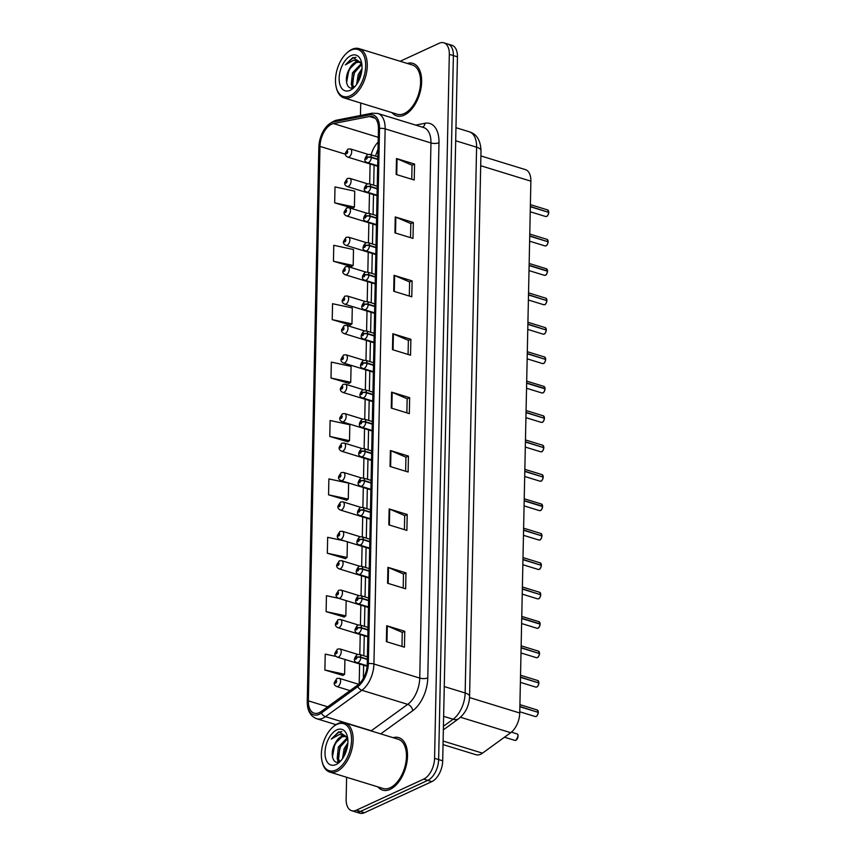 <?xml version="1.0" encoding="UTF-8"?>
<svg xmlns="http://www.w3.org/2000/svg" width="856" height="856" viewBox="0 0 856 856"><rect width="100%" height="100%" fill="white"/><g stroke="black" fill="none" stroke-linecap="round" stroke-linejoin="round"><path stroke-width="1.28" d="M480.901 155.931L525.391 169.616A17.163 9.673 107.1 0 1 530.88 181.162L519.742 712.995A17.163 9.673 107.1 0 1 510.711 732.693L482.484 753.152A17.163 9.673 107.1 0 1 480.644 754.232A17.163 9.673 107.1 0 1 475.936 754.714L443.044 744.602M390.133 789.36A27.467 15.472 -72.9 0 0 406.932 762.215A27.467 15.472 -72.9 0 0 398.736 737.615A27.467 15.472 -72.9 0 0 393.086 737.679A27.467 15.472 -72.9 0 1 398.736 737.615A27.467 15.472 -72.9 0 1 406.932 762.215A27.467 15.472 -72.9 0 1 390.133 789.36A27.467 15.472 -72.9 0 1 382.6 790.12A27.467 15.472 -72.9 0 0 390.133 789.36M404.257 115.111A27.467 15.472 -72.9 0 0 421.056 87.965A27.467 15.472 -72.9 0 0 412.86 63.376A27.467 15.472 -72.9 0 0 407.21 63.43A27.467 15.472 -72.9 0 1 412.86 63.376A27.467 15.472 -72.9 0 1 421.056 87.965A27.467 15.472 -72.9 0 1 404.257 115.111A27.467 15.472 -72.9 0 1 396.724 115.881A27.467 15.472 -72.9 0 0 404.257 115.111M319.245 712.663A18.308 10.315 107.1 0 1 314.216 713.176A18.308 10.315 107.1 0 1 308.363 700.861L319.984 146.387A18.308 10.315 107.1 0 1 333.508 123.574L369.525 116.512A18.308 10.315 107.1 0 1 372.606 116.641A18.308 10.315 107.1 0 1 378.448 128.956L367.245 664.117A18.308 10.315 107.1 0 1 357.615 685.132L321.193 711.507A18.308 10.315 107.1 0 1 319.245 712.663M319.202 714.311A20.084 11.321 -72.9 0 0 321.353 713.048L357.765 686.662A20.084 11.321 -72.9 0 0 368.337 663.614L379.54 128.453A20.084 11.321 -72.9 0 0 369.749 114.8L333.733 121.862A20.084 11.321 -72.9 0 0 318.892 146.89L307.283 701.364A20.084 11.321 -72.9 0 0 319.202 714.311M346.605 777.259L346.145 799.151A17.163 9.673 -72.9 0 0 351.623 810.696L359.755 813.2A17.163 9.673 -72.9 0 0 364.463 812.718L431.841 781.614A17.163 9.673 -72.9 0 0 442.702 760.823L457.446 56.849L453.38 55.597A17.163 9.673 -72.9 0 0 447.902 44.052A17.163 9.673 -72.9 0 1 453.38 55.597L438.636 759.572L453.38 55.597L449.314 54.345A17.163 9.673 -72.9 0 0 443.836 42.8A17.163 9.673 -72.9 0 0 439.128 43.282L400.169 61.268M431.841 781.614L427.775 780.362A17.163 9.673 -72.9 0 0 438.636 759.572A17.163 9.673 -72.9 0 1 427.775 780.362L360.397 811.467L427.775 780.362L423.709 779.11A17.163 9.673 -72.9 0 0 434.57 758.32L449.314 54.345M355.689 811.948A17.163 9.673 -72.9 0 0 360.397 811.467A17.163 9.673 -72.9 0 1 355.689 811.948M334.675 202.84L354.405 207.077L354.737 191.156L335.006 186.918L334.675 202.84L352.747 208.211M333.444 261.24L353.175 265.478L353.507 249.545L333.776 245.308L333.444 261.24L351.527 266.612M332.224 319.641L351.955 323.878L352.287 307.946L332.556 303.709L332.224 319.641L350.297 325.013M331.005 378.042L350.735 382.279L351.067 366.347L331.336 362.109L331.005 378.042L349.077 383.413M336.13 656.445L325.216 654.112L324.884 670.034L342.956 675.405M338.73 598.344L326.446 595.712L326.104 611.633L344.187 617.005M344.572 540.939L327.666 537.311L327.334 553.233L345.407 558.615M328.554 494.832L348.285 499.069L348.617 483.148L328.886 478.911L328.554 494.832L346.627 500.214M329.774 436.442L349.505 440.68L349.837 424.747L330.106 420.51L329.774 436.442L347.857 441.814M377.956 786.899A27.467 15.472 -72.9 0 0 382.6 790.12A27.467 15.472 -72.9 0 1 377.956 786.899M392.08 112.66A27.467 15.472 -72.9 0 0 396.724 115.881A27.467 15.472 -72.9 0 1 392.08 112.66M360.718 103.02L360.462 115.485M351.623 810.696A17.163 9.673 -72.9 0 0 356.331 810.215L423.709 779.11M394.038 275.322L412.111 280.886L411.779 296.807L393.707 291.254L394.038 275.322A4.58 1.701 -178.8 0 1 394.627 275.536L394.295 291.436M395.258 216.932L413.33 222.485L412.999 238.407L394.926 232.853L395.258 216.932A4.58 1.701 -178.8 0 1 395.846 217.135L395.515 233.035M396.489 158.531L414.561 164.084L414.218 180.006L396.146 174.453L396.489 158.531A4.58 1.701 -178.8 0 1 397.066 158.745L396.735 174.635M390.368 450.524L408.44 456.077L408.109 472.009L390.036 466.456L390.368 450.524A4.58 1.701 -178.8 0 1 390.957 450.738L390.625 466.627M389.148 508.924L407.221 514.477L406.889 530.41L388.806 524.846L389.148 508.924A4.58 1.701 -178.8 0 1 389.726 509.138L389.394 525.028M387.918 567.325L405.99 572.878L405.658 588.81L387.586 583.246L387.918 567.325A4.58 1.701 -178.8 0 1 388.506 567.539L388.175 583.428M386.698 625.725L404.77 631.279L404.439 647.2L386.366 641.647L386.698 625.725A4.58 1.701 -178.8 0 1 387.286 625.939L386.955 641.829M392.818 333.722L410.891 339.286L410.548 355.208L392.476 349.655L392.818 333.722A4.58 1.701 -178.8 0 1 393.396 333.936L393.065 349.837M391.588 392.123L409.66 397.676L409.329 413.609L391.256 408.055L391.588 392.123A4.58 1.701 -178.8 0 1 392.176 392.337L391.845 408.226M409.66 397.676L407.156 398.843M406.857 412.849L407.156 398.768L392.176 392.337M410.891 339.286L408.376 340.442M408.077 354.448L408.376 340.367L393.396 333.936M404.77 631.279L402.256 632.434M401.967 646.441L402.256 632.37L387.286 625.939M405.99 572.878L403.486 574.034M403.187 588.051L403.486 573.969L388.506 567.539M407.221 514.477L404.706 515.644M404.406 529.65L404.706 515.569L389.726 509.138M408.44 456.077L405.926 457.243M405.637 471.249L405.926 457.168L390.957 450.738M414.561 164.084L412.046 165.24M411.747 179.246L412.046 165.176L397.066 158.745M413.33 222.485L410.827 223.641M410.527 237.647L410.827 223.577L395.846 217.135M412.111 280.886L409.596 282.041M409.307 296.048L409.596 281.966L394.627 275.536M349.505 440.68L347.675 441.942M348.285 499.069L346.445 500.343M327.334 553.233L347.065 557.47L345.225 558.733M347.386 541.805L347.065 557.47M326.104 611.633L345.835 615.871L344.005 617.133M346.156 600.634L345.835 615.871M324.884 670.034L344.615 674.271L342.775 675.534M344.925 659.452L344.615 674.271M350.735 382.279L348.895 383.541M351.955 323.878L350.115 325.141M353.175 265.478L351.335 266.74M354.405 207.077L352.565 208.34M457.446 56.849A17.163 9.673 -72.9 0 0 451.968 45.304L443.836 42.8M358.653 684.297L339.233 678.327A4.291 2.418 107.1 0 1 340.517 682.168A4.291 2.418 107.1 0 1 337.895 686.416A4.291 2.418 107.1 0 1 336.718 686.533C334.803 685.624 333.979 684.415 334.236 682.917A2.857 1.156 -0.5 0 1 334.835 682.2A1.434 0.802 -72.9 0 0 335.691 683.067A1.434 0.802 -72.9 0 0 336.59 681.333A1.434 0.802 -72.9 0 0 335.745 680.413A1.434 0.802 -72.9 0 0 334.846 682.082L335.884 681.183L335.702 682.264L334.835 682.2M334.846 682.082A2.857 0.974 -177.2 0 0 334.247 682.639A2.857 0.974 -177.2 0 0 334.257 682.767M519.87 706.746L538.242 712.385C537.611 715.113 536.894 716.44 536.124 716.408L535.128 716.504A3.435 1.937 -72.9 0 0 536.07 716.408A3.435 1.937 -72.9 0 0 538.242 712.385L538.264 712.449A3.317 1.873 107.1 0 1 536.701 715.98M538.007 712.32L519.87 706.468M367.352 659.131L360.847 657.13A2.857 1.156 179.5 0 0 356.834 657.365A1.434 0.802 -72.9 0 0 355.989 656.499A1.434 0.802 -72.9 0 0 355.08 658.232A1.434 0.802 -72.9 0 0 355.925 659.152A1.434 0.802 -72.9 0 0 356.834 657.483L355.786 658.371L355.968 657.301L356.834 657.365M356.834 657.483A2.857 0.974 2.8 0 1 360.847 657.483A4.291 2.418 107.1 0 1 358.129 662.501A4.291 2.418 107.1 0 1 356.952 662.619C353.496 661.538 353.528 658.863 357.048 654.594L359.477 654.423A4.291 2.418 107.1 0 1 360.847 657.13M367.342 659.484L360.847 657.483M357.637 654.38L339.853 648.912A4.291 2.418 107.1 0 1 341.137 652.754A4.291 2.418 107.1 0 1 338.505 657.001A4.291 2.418 107.1 0 1 337.328 657.119C335.424 656.21 334.589 655 334.856 653.503A2.857 1.156 -0.5 0 1 335.456 652.786A1.434 0.802 -72.9 0 0 336.301 653.652A1.434 0.802 -72.9 0 0 337.21 651.919A1.434 0.802 -72.9 0 0 336.365 650.999A1.434 0.802 -72.9 0 0 335.456 652.668L336.504 651.78L336.322 652.85L335.456 652.786M336.547 652.636L335.98 652.465L336.515 652.679M335.456 652.668A2.857 0.974 -177.2 0 0 334.856 653.224A2.857 0.974 -177.2 0 0 334.878 653.353M358.257 624.976L340.474 619.509A4.291 2.418 107.1 0 1 341.747 623.35A4.291 2.418 107.1 0 1 339.126 627.587A4.291 2.418 107.1 0 1 337.949 627.705C336.034 626.795 335.21 625.597 335.466 624.088A2.857 1.156 -0.5 0 1 336.076 623.371A1.434 0.802 -72.9 0 0 336.922 624.238A1.434 0.802 -72.9 0 0 337.831 622.505A1.434 0.802 -72.9 0 0 336.975 621.584A1.434 0.802 -72.9 0 0 336.076 623.254L337.114 622.365L336.943 623.446L336.076 623.371M337.157 623.222L336.601 623.05M336.076 623.254A2.857 0.974 -177.2 0 0 335.477 623.81A2.857 0.974 -177.2 0 0 335.499 623.938M337.136 623.264L336.601 623.093M358.867 595.562L341.084 590.094A4.291 2.418 107.1 0 1 342.368 593.936A4.291 2.418 107.1 0 1 339.736 598.173A4.291 2.418 107.1 0 1 338.559 598.301C336.654 597.392 335.83 596.183 336.087 594.685A2.857 1.156 -0.5 0 1 336.686 593.957A1.434 0.802 -72.9 0 0 337.542 594.824A1.434 0.802 -72.9 0 0 338.441 593.09A1.434 0.802 -72.9 0 0 337.596 592.17A1.434 0.802 -72.9 0 0 336.686 593.85L337.735 592.951L337.553 594.032L336.686 593.957M337.778 593.807L337.21 593.636M336.686 593.85A2.857 0.974 -177.2 0 0 336.087 594.396A2.857 0.974 -177.2 0 0 336.108 594.524M337.756 593.85L337.21 593.69M359.488 566.148L341.705 560.68A4.291 2.418 107.1 0 1 342.978 564.521A4.291 2.418 107.1 0 1 340.356 568.769A4.291 2.418 107.1 0 1 339.179 568.887C337.264 567.977 336.44 566.768 336.697 565.27A2.857 1.156 -0.5 0 1 337.307 564.553A1.434 0.802 -72.9 0 0 338.152 565.42A1.434 0.802 -72.9 0 0 339.062 563.687A1.434 0.802 -72.9 0 0 338.206 562.756A1.434 0.802 -72.9 0 0 337.307 564.436L338.345 563.537L338.174 564.618L337.307 564.553M337.307 564.436A2.857 0.974 -177.2 0 0 336.708 564.992A2.857 0.974 -177.2 0 0 336.729 565.12M538.905 683.013C538.231 685.699 537.515 687.026 536.744 686.994L535.749 687.09A3.435 1.937 -72.9 0 0 536.691 686.994A3.435 1.937 -72.9 0 0 538.863 682.981L538.873 683.035A3.317 1.873 107.1 0 1 537.322 686.566M538.617 682.906L520.491 677.053M367.962 629.716L361.467 627.726A2.857 1.156 179.5 0 0 357.455 627.951A1.434 0.802 -72.9 0 0 356.599 627.084A1.434 0.802 -72.9 0 0 355.7 628.818A1.434 0.802 -72.9 0 0 356.545 629.738A1.434 0.802 -72.9 0 0 357.444 628.069L356.406 628.957L356.588 627.887L357.455 627.951M357.444 628.069A2.857 0.974 2.8 0 1 361.457 628.069A4.291 2.418 107.1 0 1 358.75 633.087A4.291 2.418 107.1 0 1 357.573 633.215C354.106 632.124 354.138 629.449 357.658 625.18L360.098 625.008A4.291 2.418 107.1 0 1 361.467 627.726M367.952 630.07L361.457 628.069M538.863 682.981L520.48 677.331M539.515 653.599C538.841 656.285 538.124 657.611 537.354 657.579L536.37 657.676A3.435 1.937 -72.9 0 0 537.311 657.579A3.435 1.937 -72.9 0 0 539.473 653.567L539.494 653.62A3.317 1.873 107.1 0 1 537.932 657.151M539.237 653.492L521.111 647.639M368.583 600.313L362.077 598.312A2.857 1.156 179.5 0 0 358.065 598.537A1.434 0.802 -72.9 0 0 357.22 597.681A1.434 0.802 -72.9 0 0 356.31 599.403A1.434 0.802 -72.9 0 0 357.166 600.334A1.434 0.802 -72.9 0 0 358.065 598.654L357.016 599.553L357.198 598.472L358.065 598.537M358.065 598.654A2.857 0.974 2.8 0 1 362.077 598.654A4.291 2.418 107.1 0 1 359.36 603.683A4.291 2.418 107.1 0 1 358.183 603.801C354.726 602.71 354.759 600.035 358.279 595.776L360.708 595.594A4.291 2.418 107.1 0 1 362.077 598.312M368.572 600.655L362.077 598.654M539.473 653.567L521.101 647.917M540.136 624.185C539.462 626.87 538.745 628.197 537.975 628.165L536.98 628.272A3.435 1.937 -72.9 0 0 537.921 628.176A3.435 1.937 -72.9 0 0 540.093 624.152L540.115 624.206A3.317 1.873 107.1 0 1 538.552 627.737M540.093 623.874A3.435 1.937 -72.9 0 0 539.002 621.702L540.136 623.917L521.721 618.225M369.193 570.899L362.698 568.898A2.857 1.156 179.5 0 0 358.685 569.133A1.434 0.802 -72.9 0 0 357.829 568.266A1.434 0.802 -72.9 0 0 356.931 570A1.434 0.802 -72.9 0 0 357.776 570.92A1.434 0.802 -72.9 0 0 358.685 569.24L357.637 570.139L357.819 569.058L358.685 569.133M358.685 569.24A2.857 0.974 2.8 0 1 362.687 569.24A4.291 2.418 107.1 0 1 359.98 574.269A4.291 2.418 107.1 0 1 358.803 574.387C355.347 573.306 355.368 570.631 358.889 566.362L361.328 566.18A4.291 2.418 107.1 0 1 362.698 568.898M369.193 571.241L362.687 569.24M540.093 624.152L521.721 618.503M347.161 737.883L338.366 747.031L337.157 758.748L339.522 761.669M339.96 761.444L338.591 759.186L339.8 747.481L347.729 738.61L346.263 737.048A12.936 7.287 -72.9 0 0 344.765 736.224A12.936 7.287 -72.9 0 0 341.223 736.588A12.936 7.287 -72.9 0 0 335.135 743.5L342.015 736.834L345.321 736.449M347.857 742.912L344.101 748.797L342.464 758.716M343.791 756.608L345.535 749.246L347.59 745.458M336.932 724.379A24.599 13.867 -72.9 0 0 332.695 727.226A24.599 13.867 -72.9 0 0 322.124 761.626A24.599 13.867 -72.9 0 0 335.969 770.036A24.599 13.867 -72.9 0 0 351.538 740.237A24.599 13.867 -72.9 0 0 336.932 724.379M322.124 761.626L322.359 762.568A25.744 14.509 -72.9 0 0 329.785 772.091A25.744 14.509 -72.9 0 0 336.857 771.374A25.744 14.509 -72.9 0 0 352.597 745.929A25.744 14.509 -72.9 0 0 344.925 722.871A25.744 14.509 -72.9 0 0 337.853 723.588A25.744 14.509 -72.9 0 0 333.423 726.573L332.695 727.226M329.785 772.091L383.103 788.483A25.744 14.509 -72.9 0 0 390.165 787.766A25.744 14.509 -72.9 0 0 405.915 762.322A25.744 14.509 -72.9 0 0 398.233 739.263L344.925 722.871M347.557 737.412L338.783 731.741L331.251 739.081L339.736 734.33L346.263 737.048M336.087 764.515A18.661 10.518 -72.9 0 0 339.297 762.354A18.661 10.518 -72.9 0 0 347.311 736.267A18.661 10.518 -72.9 0 0 336.815 729.89A18.661 10.518 -72.9 0 0 325.013 752.488A18.661 10.518 -72.9 0 0 336.087 764.515M335.135 743.5C329.432 753.077 332.877 765.178 339.372 761.733M338.12 762.129L337.585 759.732M331.251 739.081L338.858 732.19L341.854 731.559M332.438 756.886L334.514 745.63L337.275 740.429M338.719 761.979L338.462 760.941M338.152 757.303L340.26 747.384L343.01 742.195M344.133 755.987L347.515 745.951M361.286 63.644L352.49 72.792L351.281 84.498L353.646 87.419M354.084 87.205L352.715 84.937L353.924 73.231L361.853 64.361L360.376 62.798A12.936 7.287 -72.9 0 0 358.889 61.985A12.936 7.287 -72.9 0 0 355.347 62.349A12.936 7.287 -72.9 0 0 349.259 69.25L356.139 62.584L359.445 62.199M361.981 68.662L358.225 74.558L356.588 84.477M357.915 82.369L359.659 74.996L361.714 71.209M351.056 50.13A24.599 13.867 -72.9 0 0 346.819 52.986A24.599 13.867 -72.9 0 0 336.248 87.376A24.599 13.867 -72.9 0 0 350.093 95.786A24.599 13.867 -72.9 0 0 365.662 65.987A24.599 13.867 -72.9 0 0 351.056 50.13M336.248 87.376L336.483 88.329A25.744 14.509 -72.9 0 0 343.909 97.852A25.744 14.509 -72.9 0 0 350.981 97.124A25.744 14.509 -72.9 0 0 366.721 71.679A25.744 14.509 -72.9 0 0 359.039 48.621A25.744 14.509 -72.9 0 0 351.976 49.348A25.744 14.509 -72.9 0 0 347.547 52.334L346.819 52.986M343.909 97.852L397.227 114.244A25.744 14.509 -72.9 0 0 404.289 113.516A25.744 14.509 -72.9 0 0 420.039 88.072A25.744 14.509 -72.9 0 0 412.357 65.013L359.039 48.621M361.681 63.162L352.907 57.491L345.375 64.831L353.86 60.091L360.376 62.798M350.211 90.265A18.661 10.518 -72.9 0 0 353.421 88.104A18.661 10.518 -72.9 0 0 361.435 62.028A18.661 10.518 -72.9 0 0 350.939 55.651A18.661 10.518 -72.9 0 0 339.137 78.238A18.661 10.518 -72.9 0 0 350.211 90.265M349.259 69.25C343.545 78.838 347.001 90.929 353.485 87.494M352.244 87.879L351.709 85.482M345.375 64.831L352.982 57.951L355.978 57.309M346.562 82.636L348.638 71.38L351.399 66.18M352.843 87.729L352.586 86.702M352.276 83.053L354.384 73.145L357.134 67.945M358.257 81.748L361.639 71.701M360.098 536.733L342.314 531.266A4.291 2.418 107.1 0 1 343.598 535.107A4.291 2.418 107.1 0 1 340.977 539.355A4.291 2.418 107.1 0 1 339.8 539.473C337.885 538.563 337.061 537.354 337.317 535.856A2.857 1.156 -0.5 0 1 337.917 535.139A1.434 0.802 -72.9 0 0 338.773 536.006A1.434 0.802 -72.9 0 0 339.671 534.272A1.434 0.802 -72.9 0 0 338.826 533.352A1.434 0.802 -72.9 0 0 337.927 535.021L338.965 534.133L338.783 535.203L337.917 535.139M339.008 534.989L338.452 534.818L338.987 535.021M337.927 535.021A2.857 0.974 -177.2 0 0 337.328 535.578A2.857 0.974 -177.2 0 0 337.339 535.706M360.718 507.319L342.935 501.851A4.291 2.418 107.1 0 1 344.208 505.703A4.291 2.418 107.1 0 1 341.587 509.941A4.291 2.418 107.1 0 1 340.41 510.058C338.495 509.149 337.671 507.95 337.938 506.442A2.857 1.156 -0.5 0 1 338.537 505.725A1.434 0.802 -72.9 0 0 339.383 506.591A1.434 0.802 -72.9 0 0 340.292 504.858A1.434 0.802 -72.9 0 0 339.436 503.938A1.434 0.802 -72.9 0 0 338.537 505.607L339.586 504.719L339.404 505.8L338.537 505.725M339.629 505.575L339.062 505.404M338.537 505.607A2.857 0.974 -177.2 0 0 337.938 506.164A2.857 0.974 -177.2 0 0 337.96 506.292M339.597 505.618L339.062 505.447M361.339 477.916L343.545 472.448A4.291 2.418 107.1 0 1 344.829 476.289A4.291 2.418 107.1 0 1 342.207 480.526A4.291 2.418 107.1 0 1 341.03 480.644C339.115 479.735 338.291 478.536 338.548 477.027A2.857 1.156 -0.5 0 1 339.147 476.31A1.434 0.802 -72.9 0 0 340.003 477.177A1.434 0.802 -72.9 0 0 340.902 475.444A1.434 0.802 -72.9 0 0 340.057 474.524A1.434 0.802 -72.9 0 0 339.158 476.204L340.196 475.305L340.014 476.385L339.147 476.31M340.239 476.161L339.682 475.99M339.158 476.204A2.857 0.974 -177.2 0 0 338.559 476.749A2.857 0.974 -177.2 0 0 338.569 476.878M340.217 476.204L339.682 476.032M522.331 589.088L540.703 594.738C540.082 597.467 539.355 598.793 538.585 598.761L537.6 598.858A3.435 1.937 -72.9 0 0 538.542 598.761A3.435 1.937 -72.9 0 0 540.703 594.738L540.725 594.802A3.317 1.873 107.1 0 1 539.162 598.333M540.468 594.674L522.342 588.81M369.813 541.484L363.319 539.483A2.857 1.156 179.5 0 0 359.295 539.719A1.434 0.802 -72.9 0 0 358.45 538.852A1.434 0.802 -72.9 0 0 357.541 540.585A1.434 0.802 -72.9 0 0 358.397 541.506A1.434 0.802 -72.9 0 0 359.295 539.836L358.257 540.725L358.429 539.644L359.295 539.719M359.295 539.836A2.857 0.974 2.8 0 1 363.308 539.836A4.291 2.418 107.1 0 1 360.601 544.855A4.291 2.418 107.1 0 1 359.424 544.972C355.957 543.892 355.989 541.217 359.509 536.947L361.938 536.776A4.291 2.418 107.1 0 1 363.319 539.483M369.803 541.827L363.308 539.836M541.366 565.367C540.692 568.052 539.976 569.379 539.205 569.347L538.21 569.443A3.435 1.937 -72.9 0 0 539.152 569.347A3.435 1.937 -72.9 0 0 541.324 565.335L541.345 565.388A3.317 1.873 107.1 0 1 539.783 568.919M541.088 565.26L522.952 559.407M370.423 512.07L363.928 510.069A2.857 1.156 179.5 0 0 359.916 510.304A1.434 0.802 -72.9 0 0 359.06 509.438A1.434 0.802 -72.9 0 0 358.161 511.171A1.434 0.802 -72.9 0 0 359.006 512.091A1.434 0.802 -72.9 0 0 359.916 510.422L358.867 511.31L359.049 510.24L359.916 510.304M359.916 510.422A2.857 0.974 2.8 0 1 363.918 510.422A4.291 2.418 107.1 0 1 361.211 515.44A4.291 2.418 107.1 0 1 360.034 515.558C356.578 514.477 356.61 511.802 360.13 507.533L362.559 507.362A4.291 2.418 107.1 0 1 363.928 510.069M370.423 512.423L363.918 510.422M541.324 565.335L522.952 559.685M541.987 535.952C541.313 538.638 540.585 539.965 539.826 539.933L538.831 540.029A3.435 1.937 -72.9 0 0 539.772 539.933A3.435 1.937 -72.9 0 0 541.934 535.92L541.955 535.974A3.317 1.873 107.1 0 1 540.393 539.505M541.698 535.845L523.572 529.992M371.044 482.656L364.549 480.665A2.857 1.156 179.5 0 0 360.536 480.89A1.434 0.802 -72.9 0 0 359.68 480.023A1.434 0.802 -72.9 0 0 358.771 481.757A1.434 0.802 -72.9 0 0 359.627 482.677A1.434 0.802 -72.9 0 0 360.526 481.008L359.488 481.907L359.67 480.826L360.536 480.89M360.526 481.008A2.857 0.974 2.8 0 1 364.538 481.008A4.291 2.418 107.1 0 1 361.831 486.026A4.291 2.418 107.1 0 1 360.654 486.155C357.187 485.063 357.22 482.388 360.74 478.13L363.169 477.948A4.291 2.418 107.1 0 1 364.549 480.665M371.033 483.009L364.538 481.008M541.934 535.92L523.562 530.271M361.949 448.501L344.166 443.034A4.291 2.418 107.1 0 1 345.45 446.875A4.291 2.418 107.1 0 1 342.817 451.112A4.291 2.418 107.1 0 1 341.64 451.24C339.736 450.331 338.901 449.122 339.169 447.624A2.857 1.156 -0.5 0 1 339.768 446.907A1.434 0.802 -72.9 0 0 340.613 447.763A1.434 0.802 -72.9 0 0 341.523 446.03A1.434 0.802 -72.9 0 0 340.677 445.109A1.434 0.802 -72.9 0 0 339.768 446.789L340.816 445.89L340.635 446.971L339.768 446.907M340.859 446.746L340.292 446.575M339.768 446.789A2.857 0.974 -177.2 0 0 339.169 447.346A2.857 0.974 -177.2 0 0 339.19 447.463M340.827 446.789L340.292 446.629M362.57 419.087L344.786 413.619A4.291 2.418 107.1 0 1 346.059 417.461A4.291 2.418 107.1 0 1 343.438 421.708A4.291 2.418 107.1 0 1 342.261 421.826C340.346 420.917 339.522 419.708 339.779 418.21A2.857 1.156 -0.5 0 1 340.388 417.493A1.434 0.802 -72.9 0 0 341.234 418.359A1.434 0.802 -72.9 0 0 342.143 416.626A1.434 0.802 -72.9 0 0 341.287 415.706A1.434 0.802 -72.9 0 0 340.388 417.375L341.426 416.476L341.255 417.557L340.388 417.493M341.469 417.343L340.913 417.172L341.448 417.375M340.388 417.375A2.857 0.974 -177.2 0 0 339.789 417.931A2.857 0.974 -177.2 0 0 339.811 418.06M363.179 389.673L345.396 384.205A4.291 2.418 107.1 0 1 346.68 388.046A4.291 2.418 107.1 0 1 344.059 392.294A4.291 2.418 107.1 0 1 342.871 392.412C340.966 391.502 340.142 390.293 340.399 388.795A2.857 1.156 -0.5 0 1 340.998 388.078A1.434 0.802 -72.9 0 0 341.854 388.945A1.434 0.802 -72.9 0 0 342.753 387.212A1.434 0.802 -72.9 0 0 341.908 386.291A1.434 0.802 -72.9 0 0 340.998 387.961L342.047 387.073L341.865 388.143L340.998 388.078M342.09 387.929L341.523 387.757M340.998 387.961A2.857 0.974 -177.2 0 0 340.399 388.517A2.857 0.974 -177.2 0 0 340.421 388.645M342.068 387.971L341.523 387.8M363.8 360.269L346.017 354.801A4.291 2.418 107.1 0 1 347.29 358.643A4.291 2.418 107.1 0 1 344.668 362.88A4.291 2.418 107.1 0 1 343.491 362.998C341.576 362.088 340.752 360.89 341.02 359.381A2.857 1.156 -0.5 0 1 341.619 358.664A1.434 0.802 -72.9 0 0 342.464 359.531A1.434 0.802 -72.9 0 0 343.374 357.797A1.434 0.802 -72.9 0 0 342.518 356.877A1.434 0.802 -72.9 0 0 341.619 358.546L342.657 357.658L342.486 358.739L341.619 358.664M342.71 358.514L342.143 358.343M341.619 358.546A2.857 0.974 -177.2 0 0 341.02 359.103A2.857 0.974 -177.2 0 0 341.041 359.231M342.678 358.557L342.143 358.386M364.41 330.855L346.627 325.387A4.291 2.418 107.1 0 1 347.911 329.228A4.291 2.418 107.1 0 1 345.289 333.466A4.291 2.418 107.1 0 1 344.112 333.583C342.197 332.684 341.373 331.475 341.63 329.967A2.857 1.156 -0.5 0 1 342.229 329.25A1.434 0.802 -72.9 0 0 343.085 330.116A1.434 0.802 -72.9 0 0 343.984 328.383A1.434 0.802 -72.9 0 0 343.138 327.463A1.434 0.802 -72.9 0 0 342.24 329.143L343.277 328.244L343.096 329.325L342.229 329.25M343.32 329.1L342.764 328.929M342.24 329.143A2.857 0.974 -177.2 0 0 341.64 329.688A2.857 0.974 -177.2 0 0 341.651 329.817M343.299 329.143L342.764 328.982M542.597 506.538C541.923 509.224 541.206 510.55 540.436 510.518L539.441 510.615A3.435 1.937 -72.9 0 0 540.382 510.529A3.435 1.937 -72.9 0 0 542.554 506.506L542.576 506.559A3.317 1.873 107.1 0 1 541.013 510.09M542.565 506.228A3.435 1.937 -72.9 0 0 541.463 504.056L542.608 506.26L524.182 500.578M371.665 453.252L365.159 451.251A2.857 1.156 179.5 0 0 361.146 451.476A1.434 0.802 -72.9 0 0 360.301 450.62A1.434 0.802 -72.9 0 0 359.392 452.353A1.434 0.802 -72.9 0 0 360.237 453.273A1.434 0.802 -72.9 0 0 361.146 451.594L360.098 452.492L360.28 451.412L361.146 451.476M361.146 451.594A2.857 0.974 2.8 0 1 365.159 451.594A4.291 2.418 107.1 0 1 362.441 456.623A4.291 2.418 107.1 0 1 361.264 456.74C357.808 455.66 357.84 452.974 361.36 448.715L363.789 448.533A4.291 2.418 107.1 0 1 365.159 451.251M371.654 453.594L365.159 451.594M542.554 506.506L524.182 500.856M543.218 477.124C542.543 479.809 541.827 481.136 541.056 481.115L540.061 481.211A3.435 1.937 -72.9 0 0 541.003 481.115A3.435 1.937 -72.9 0 0 543.175 477.092L543.186 477.145A3.317 1.873 107.1 0 1 541.634 480.676M542.929 477.017L524.803 471.164M372.274 423.838L365.78 421.837A2.857 1.156 179.5 0 0 361.767 422.072A1.434 0.802 -72.9 0 0 360.911 421.205A1.434 0.802 -72.9 0 0 360.012 422.939A1.434 0.802 -72.9 0 0 360.858 423.859A1.434 0.802 -72.9 0 0 361.756 422.179L360.718 423.078L360.9 421.997L361.767 422.072M361.756 422.179A2.857 0.974 2.8 0 1 365.769 422.19A4.291 2.418 107.1 0 1 363.062 427.208A4.291 2.418 107.1 0 1 361.885 427.326C358.429 426.245 358.45 423.57 361.97 419.301L364.41 419.119A4.291 2.418 107.1 0 1 365.78 421.837M372.274 424.18L365.769 422.19M543.175 477.092L524.792 471.442M543.827 447.72C543.164 450.406 542.437 451.733 541.666 451.7L540.682 451.797A3.435 1.937 -72.9 0 0 541.623 451.7A3.435 1.937 -72.9 0 0 543.785 447.677L543.806 447.742A3.317 1.873 107.1 0 1 542.244 451.273M543.549 447.613L525.423 441.76M372.895 394.423L366.389 392.423A2.857 1.156 179.5 0 0 362.377 392.658A1.434 0.802 -72.9 0 0 361.532 391.791A1.434 0.802 -72.9 0 0 360.622 393.525A1.434 0.802 -72.9 0 0 361.478 394.445A1.434 0.802 -72.9 0 0 362.377 392.776L361.339 393.664L361.51 392.583L362.377 392.658M362.377 392.776A2.857 0.974 2.8 0 1 366.389 392.776A4.291 2.418 107.1 0 1 363.682 397.794A4.291 2.418 107.1 0 1 362.495 397.912C359.039 396.831 359.071 394.156 362.591 389.887L365.02 389.715A4.291 2.418 107.1 0 1 366.389 392.423M372.884 394.776L366.389 392.776M543.785 447.677L525.413 442.038M544.448 418.306C543.774 420.992 543.057 422.318 542.287 422.286L541.292 422.383A3.435 1.937 -72.9 0 0 542.233 422.286A3.435 1.937 -72.9 0 0 544.405 418.274L544.427 418.327A3.317 1.873 107.1 0 1 542.865 421.858M544.159 418.199L526.033 412.346M373.505 365.009L367.01 363.019A2.857 1.156 179.5 0 0 362.998 363.244A1.434 0.802 -72.9 0 0 362.142 362.377A1.434 0.802 -72.9 0 0 361.243 364.11A1.434 0.802 -72.9 0 0 362.088 365.031A1.434 0.802 -72.9 0 0 362.998 363.361L361.949 364.249L362.131 363.179L362.998 363.244M362.998 363.361A2.857 0.974 2.8 0 1 366.999 363.361A4.291 2.418 107.1 0 1 364.292 368.38A4.291 2.418 107.1 0 1 363.115 368.508C359.659 367.417 359.68 364.742 363.201 360.472L365.64 360.301A4.291 2.418 107.1 0 1 367.01 363.019M373.505 365.362L366.999 363.361M544.405 418.274L526.033 412.624M545.058 388.892C544.395 391.577 543.667 392.904 542.897 392.872L541.912 392.968A3.435 1.937 -72.9 0 0 542.854 392.872A3.435 1.937 -72.9 0 0 545.015 388.859L545.037 388.913A3.317 1.873 107.1 0 1 543.474 392.444M545.026 388.581A3.435 1.937 -72.9 0 0 543.924 386.409L545.069 388.613L526.654 382.932M374.125 335.595L367.631 333.605A2.857 1.156 179.5 0 0 363.607 333.829A1.434 0.802 -72.9 0 0 362.762 332.963A1.434 0.802 -72.9 0 0 361.853 334.696A1.434 0.802 -72.9 0 0 362.709 335.627A1.434 0.802 -72.9 0 0 363.607 333.947L362.57 334.846L362.741 333.765L363.607 333.829M363.607 333.947A2.857 0.974 2.8 0 1 367.62 333.947A4.291 2.418 107.1 0 1 364.913 338.976A4.291 2.418 107.1 0 1 363.736 339.094C360.269 338.002 360.301 335.327 363.821 331.069L366.25 330.887A4.291 2.418 107.1 0 1 367.631 333.605M374.115 335.948L367.62 333.947M545.015 388.859L526.643 383.21M365.031 301.44L347.247 295.973A4.291 2.418 107.1 0 1 348.531 299.814A4.291 2.418 107.1 0 1 345.899 304.051A4.291 2.418 107.1 0 1 344.722 304.18C342.817 303.27 341.983 302.061 342.25 300.563A2.857 1.156 -0.5 0 1 342.849 299.846A1.434 0.802 -72.9 0 0 343.695 300.702A1.434 0.802 -72.9 0 0 344.604 298.979A1.434 0.802 -72.9 0 0 343.759 298.049A1.434 0.802 -72.9 0 0 342.849 299.728L343.898 298.83L343.716 299.91L342.849 299.846M343.941 299.696L343.374 299.514M342.849 299.728A2.857 0.974 -177.2 0 0 342.25 300.285A2.857 0.974 -177.2 0 0 342.272 300.403M343.909 299.728L343.374 299.568M365.651 272.026L347.868 266.558A4.291 2.418 107.1 0 1 349.141 270.4A4.291 2.418 107.1 0 1 346.52 274.648A4.291 2.418 107.1 0 1 345.343 274.765C343.427 273.856 342.603 272.647 342.86 271.149A2.857 1.156 -0.5 0 1 343.459 270.432A1.434 0.802 -72.9 0 0 344.315 271.299A1.434 0.802 -72.9 0 0 345.225 269.565A1.434 0.802 -72.9 0 0 344.369 268.645A1.434 0.802 -72.9 0 0 343.47 270.314L344.508 269.426L344.326 270.496L343.459 270.432M344.551 270.282L343.994 270.111M343.47 270.314A2.857 0.974 -177.2 0 0 342.871 270.871A2.857 0.974 -177.2 0 0 342.882 270.999M344.529 270.314L343.994 270.154M366.261 242.612L348.478 237.144A4.291 2.418 107.1 0 1 349.762 240.996A4.291 2.418 107.1 0 1 347.129 245.233A4.291 2.418 107.1 0 1 345.952 245.351C344.048 244.441 343.213 243.232 343.481 241.734A2.857 1.156 -0.5 0 1 344.08 241.018A1.434 0.802 -72.9 0 0 344.925 241.884A1.434 0.802 -72.9 0 0 345.835 240.151A1.434 0.802 -72.9 0 0 344.989 239.231A1.434 0.802 -72.9 0 0 344.08 240.9L345.129 240.012L344.947 241.082L344.08 241.018M345.171 240.868L344.604 240.697M344.08 240.9A2.857 0.974 -177.2 0 0 343.481 241.456A2.857 0.974 -177.2 0 0 343.502 241.585M345.15 240.911L344.604 240.739M366.882 213.208L349.098 207.741A4.291 2.418 107.1 0 1 350.372 211.582A4.291 2.418 107.1 0 1 347.75 215.819A4.291 2.418 107.1 0 1 346.573 215.937C344.658 215.027 343.834 213.829 344.091 212.32A2.857 1.156 -0.5 0 1 344.7 211.603A1.434 0.802 -72.9 0 0 345.546 212.47A1.434 0.802 -72.9 0 0 346.455 210.737A1.434 0.802 -72.9 0 0 345.599 209.816A1.434 0.802 -72.9 0 0 344.7 211.486L345.738 210.597L345.567 211.678L344.7 211.603M345.781 211.453L345.225 211.282M344.7 211.486A2.857 0.974 -177.2 0 0 344.101 212.042A2.857 0.974 -177.2 0 0 344.123 212.17M345.76 211.496L345.225 211.325M367.492 183.794L349.708 178.326A4.291 2.418 107.1 0 1 350.992 182.168A4.291 2.418 107.1 0 1 348.371 186.405A4.291 2.418 107.1 0 1 347.194 186.533C345.278 185.624 344.454 184.415 344.711 182.916A2.857 1.156 -0.5 0 1 345.31 182.2A1.434 0.802 -72.9 0 0 346.166 183.056A1.434 0.802 -72.9 0 0 347.065 181.322A1.434 0.802 -72.9 0 0 346.22 180.402A1.434 0.802 -72.9 0 0 345.31 182.082L346.359 181.183L346.177 182.264L345.31 182.2M346.402 182.039L345.845 181.868M345.31 182.082A2.857 0.974 -177.2 0 0 344.722 182.628A2.857 0.974 -177.2 0 0 344.733 182.756M346.38 182.082L345.835 181.921M368.112 154.38L350.329 148.912A4.291 2.418 107.1 0 1 351.602 152.753A4.291 2.418 107.1 0 1 348.981 157.001A4.291 2.418 107.1 0 1 347.804 157.119C345.888 156.209 345.064 155 345.332 153.502A2.857 1.156 -0.5 0 1 345.931 152.785A1.434 0.802 -72.9 0 0 346.776 153.652A1.434 0.802 -72.9 0 0 347.686 151.919A1.434 0.802 -72.9 0 0 346.83 150.988A1.434 0.802 -72.9 0 0 345.931 152.668L346.98 151.769L346.798 152.85L345.931 152.785M347.022 152.636L346.455 152.454M345.931 152.668A2.857 0.974 -177.2 0 0 345.332 153.224A2.857 0.974 -177.2 0 0 345.353 153.352M346.99 152.668L346.455 152.507M545.679 359.477C545.005 362.163 544.288 363.49 543.517 363.458L542.522 363.565A3.435 1.937 -72.9 0 0 543.464 363.468A3.435 1.937 -72.9 0 0 545.636 359.445L545.657 359.499A3.317 1.873 107.1 0 1 544.095 363.03M545.4 359.37L527.264 353.517M374.746 306.191L368.24 304.19A2.857 1.156 179.5 0 0 364.228 304.426A1.434 0.802 -72.9 0 0 363.383 303.559A1.434 0.802 -72.9 0 0 362.473 305.292A1.434 0.802 -72.9 0 0 363.319 306.213A1.434 0.802 -72.9 0 0 364.228 304.533L363.179 305.432L363.361 304.351L364.228 304.426M364.228 304.533A2.857 0.974 2.8 0 1 368.23 304.533A4.291 2.418 107.1 0 1 365.523 309.562A4.291 2.418 107.1 0 1 364.346 309.679C360.89 308.599 360.922 305.924 364.442 301.654L366.871 301.473A4.291 2.418 107.1 0 1 368.24 304.19M374.735 306.534L368.23 304.533M545.636 359.445L527.264 353.796M546.299 330.063C545.625 332.749 544.898 334.086 544.138 334.054L543.143 334.15A3.435 1.937 -72.9 0 0 544.084 334.054A3.435 1.937 -72.9 0 0 546.246 330.031L546.267 330.095A3.317 1.873 107.1 0 1 544.716 333.615M546.01 329.956L527.885 324.103M375.356 276.777L368.861 274.776A2.857 1.156 179.5 0 0 364.849 275.011A1.434 0.802 -72.9 0 0 363.993 274.145A1.434 0.802 -72.9 0 0 363.094 275.878A1.434 0.802 -72.9 0 0 363.939 276.798A1.434 0.802 -72.9 0 0 364.838 275.129L363.8 276.017L363.982 274.937L364.849 275.011M364.838 275.129A2.857 0.974 2.8 0 1 368.85 275.129A4.291 2.418 107.1 0 1 366.143 280.147A4.291 2.418 107.1 0 1 364.966 280.265C361.5 279.184 361.532 276.509 365.052 272.24L367.492 272.069A4.291 2.418 107.1 0 1 368.861 274.776M375.345 277.119L368.85 275.129M546.246 330.031L527.874 324.381M546.909 300.659C546.235 303.345 545.518 304.672 544.748 304.64L543.753 304.736A3.435 1.937 -72.9 0 0 544.705 304.64A3.435 1.937 -72.9 0 0 546.866 300.627L546.888 300.681A3.317 1.873 107.1 0 1 545.326 304.212M546.631 300.552L528.494 294.699M375.977 247.363L369.471 245.362A2.857 1.156 179.5 0 0 365.459 245.597A1.434 0.802 -72.9 0 0 364.613 244.73A1.434 0.802 -72.9 0 0 363.704 246.464A1.434 0.802 -72.9 0 0 364.56 247.384A1.434 0.802 -72.9 0 0 365.459 245.715L364.41 246.603L364.592 245.533L365.459 245.597M365.459 245.715A2.857 0.974 2.8 0 1 369.471 245.715A4.291 2.418 107.1 0 1 366.753 250.733A4.291 2.418 107.1 0 1 365.576 250.851C362.12 249.77 362.152 247.095 365.673 242.826L368.101 242.655A4.291 2.418 107.1 0 1 369.471 245.362M375.966 247.716L369.471 245.715M546.866 300.627L528.494 294.978M547.53 271.245C546.856 273.931 546.139 275.257 545.368 275.225L544.373 275.322A3.435 1.937 -72.9 0 0 545.315 275.225A3.435 1.937 -72.9 0 0 547.487 271.213L547.508 271.266A3.317 1.873 107.1 0 1 545.946 274.797M547.487 270.935A3.435 1.937 -72.9 0 0 546.395 268.763L547.53 270.967L529.115 265.285M376.587 217.948L370.092 215.958A2.857 1.156 179.5 0 0 366.079 216.183A1.434 0.802 -72.9 0 0 365.223 215.316A1.434 0.802 -72.9 0 0 364.324 217.049A1.434 0.802 -72.9 0 0 365.17 217.97A1.434 0.802 -72.9 0 0 366.068 216.301L365.031 217.199L365.212 216.119L366.079 216.183M366.068 216.301A2.857 0.974 2.8 0 1 370.081 216.301A4.291 2.418 107.1 0 1 367.374 221.319A4.291 2.418 107.1 0 1 366.197 221.447C362.741 220.356 362.762 217.681 366.282 213.422L368.722 213.24A4.291 2.418 107.1 0 1 370.092 215.958M376.587 218.301L370.081 216.301M547.487 271.213L529.115 265.563M548.14 241.831C547.476 244.516 546.749 245.843 545.978 245.811L544.994 245.907A3.435 1.937 -72.9 0 0 545.935 245.811A3.435 1.937 -72.9 0 0 548.097 241.799L548.118 241.852A3.317 1.873 107.1 0 1 546.556 245.383M547.861 241.724L529.736 235.871M377.207 188.545L370.702 186.544A2.857 1.156 179.5 0 0 366.689 186.769A1.434 0.802 -72.9 0 0 365.844 185.913A1.434 0.802 -72.9 0 0 364.934 187.635A1.434 0.802 -72.9 0 0 365.79 188.566A1.434 0.802 -72.9 0 0 366.689 186.886L365.651 187.785L365.822 186.704L366.689 186.769M366.689 186.886A2.857 0.974 2.8 0 1 370.702 186.886A4.291 2.418 107.1 0 1 367.994 191.915A4.291 2.418 107.1 0 1 366.817 192.033C363.351 190.941 363.383 188.267 366.903 184.008L369.332 183.826A4.291 2.418 107.1 0 1 370.702 186.544M377.196 188.887L370.702 186.886M548.097 241.799L529.725 236.149M548.76 212.416C548.086 215.102 547.369 216.429 546.599 216.397L545.604 216.504A3.435 1.937 -72.9 0 0 546.545 216.407A3.435 1.937 -72.9 0 0 548.717 212.384L548.739 212.438A3.317 1.873 107.1 0 1 547.177 215.969M548.471 212.309L530.346 206.457M377.817 159.13L371.322 157.13A2.857 1.156 179.5 0 0 367.31 157.365A1.434 0.802 -72.9 0 0 366.454 156.498A1.434 0.802 -72.9 0 0 365.555 158.232A1.434 0.802 -72.9 0 0 366.4 159.152A1.434 0.802 -72.9 0 0 367.31 157.472L366.261 158.371L366.443 157.29L367.31 157.365M367.31 157.472A2.857 0.974 2.8 0 1 371.311 157.483A4.291 2.418 107.1 0 1 368.604 162.501A4.291 2.418 107.1 0 1 367.427 162.619C363.971 161.538 364.003 158.863 367.513 154.594L369.953 154.412A4.291 2.418 107.1 0 1 371.322 157.13M377.817 159.473L371.311 157.483M548.717 212.384L530.346 206.735M443.119 741.05L482.484 753.152M460.507 717.264L510.711 732.693M469.537 697.565L519.742 712.995M480.698 165.732L530.88 181.162M308.363 700.861L327.688 706.799M379.54 128.453A5.724 2.129 1.2 0 1 385.147 128.86L373.933 664.01A22.887 12.894 107.1 0 1 361.895 690.278L325.483 716.665A22.887 12.894 107.1 0 1 323.033 718.109A22.887 12.894 107.1 0 1 316.752 718.751L335.937 724.647M371.065 730.906A22.887 12.894 -72.9 0 0 371.301 730.746L407.713 704.36A22.887 12.894 -72.9 0 0 419.75 678.091L430.964 142.941A22.887 12.894 -72.9 0 0 423.645 127.544L377.838 113.463A22.887 12.894 107.1 0 1 385.147 128.86L430.964 142.941A5.724 2.129 -178.8 0 0 438.989 142.717L427.775 677.866A28.612 16.125 107.1 0 1 412.731 710.705L380.738 733.881M321.353 713.048A5.724 3.788 -125.9 0 0 325.483 716.665L371.301 730.746A5.724 3.788 54.1 0 1 372.713 731.409M427.775 677.866A5.724 2.129 -178.8 0 1 419.75 678.091L373.933 664.01A5.724 2.129 -178.8 0 0 368.337 663.614M369.749 114.8A5.724 4.526 -101.1 0 1 372.167 113.195L336.151 120.257C325.826 123.97 320.058 132.937 318.849 147.136A5.724 2.129 -178.8 0 0 318.881 147.393M412.731 710.705A5.724 3.788 54.1 0 0 407.713 704.36L361.895 690.278A5.724 3.788 -125.9 0 1 357.765 686.662M333.733 121.862A5.724 4.526 -101.1 0 1 336.151 120.257M318.892 146.89A5.724 2.129 -178.8 0 0 318.849 147.136L307.24 701.61A5.724 2.129 1.2 0 1 307.283 701.364M415.684 125.094L425.036 123.264A28.612 16.125 107.1 0 1 438.989 142.717M356.331 810.215L364.463 812.718M434.57 758.32L442.702 760.823M422.5 127.191A5.724 4.526 78.9 0 0 425.036 123.264M369.525 116.512L375.228 118.267M333.508 123.574L378.277 137.334M378.181 142.117A18.308 10.315 -72.9 0 0 371.162 154.786M319.984 146.387L345.385 154.198M370.092 163.967L369.674 183.933M369.471 193.381L369.054 213.347M368.861 222.795L368.444 242.751M368.24 252.199L367.823 272.165M367.62 281.613L367.203 301.58M367.01 311.028L366.593 330.994M366.389 340.442L365.972 360.408M365.78 369.856L365.362 389.812M365.159 399.26L364.742 419.226M364.549 428.674L364.121 448.64M363.928 458.088L363.511 478.055M363.308 487.503L362.89 507.458M362.698 516.906L362.281 536.873M362.077 546.321L361.66 566.287M361.467 575.735L361.05 595.701M360.847 605.149L360.43 625.115M360.226 634.563L359.809 654.519M359.616 663.967L359.199 683.805M443.429 726.263L453.113 719.254L443.633 716.333M469.58 696.463A11.449 4.259 -178.8 0 0 465.15 692.986L476.589 147.189A22.887 12.894 -72.9 0 0 469.281 131.792C476.632 133.943 480.548 140.234 481.008 150.677L469.58 696.463C469.174 705.708 465.589 713.091 458.827 718.623A11.449 7.565 -125.9 0 1 453.113 719.254A22.887 12.894 -72.9 0 0 465.15 692.986L444.264 686.555M481.008 150.677A11.449 4.259 -178.8 0 0 476.589 147.189L455.692 140.769M515.836 740.312A3.435 1.937 -72.9 0 0 517.934 736.92A3.435 1.937 -72.9 0 0 516.906 733.849C518.693 734.32 518.351 736.481 515.879 740.312L514.895 740.408A3.435 1.937 -72.9 0 0 515.836 740.312M517.912 735.165A3.317 1.873 107.1 0 1 516.457 739.884M538.157 711.261A3.317 1.873 107.1 0 1 538.264 712.117A3.435 1.937 -72.9 0 0 537.151 709.945L519.913 704.638M538.863 682.703A3.435 1.937 -72.9 0 0 537.771 680.531L520.534 675.234M538.766 681.847A3.317 1.873 107.1 0 1 538.884 682.703L537.771 680.531M539.387 652.433A3.317 1.873 107.1 0 1 539.494 653.299A3.435 1.937 -72.9 0 0 538.381 651.116L521.144 645.82M539.997 623.018A3.317 1.873 107.1 0 1 540.115 623.885M540.714 594.46A3.435 1.937 -72.9 0 0 539.612 592.288L522.374 586.991M540.618 593.615A3.317 1.873 107.1 0 1 540.735 594.471M541.324 565.056A3.435 1.937 -72.9 0 0 540.232 562.884L522.995 557.577M541.227 564.2A3.317 1.873 107.1 0 1 541.345 565.056L540.232 562.884M541.848 534.786A3.317 1.873 107.1 0 1 541.966 535.653A3.435 1.937 -72.9 0 0 540.842 533.47L523.605 528.173M542.469 505.372A3.317 1.873 107.1 0 1 542.576 506.238M543.175 476.813A3.435 1.937 -72.9 0 0 542.083 474.641L524.846 469.345M543.079 475.968A3.317 1.873 107.1 0 1 543.196 476.824M543.795 447.399A3.435 1.937 -72.9 0 0 542.693 445.238L525.456 439.93M543.699 446.554A3.317 1.873 107.1 0 1 543.817 447.41L542.693 445.238M544.309 417.14A3.317 1.873 107.1 0 1 544.427 417.995A3.435 1.937 -72.9 0 0 543.314 415.823L526.076 410.516M544.93 387.725A3.317 1.873 107.1 0 1 545.047 388.592M545.636 359.167A3.435 1.937 -72.9 0 0 544.544 356.995L527.307 351.698M545.55 358.311A3.317 1.873 107.1 0 1 545.657 359.178M546.256 329.753A3.435 1.937 -72.9 0 0 545.154 327.58L527.917 322.284M546.16 328.907A3.317 1.873 107.1 0 1 546.278 329.763L545.154 327.58M546.781 299.493A3.317 1.873 107.1 0 1 546.888 300.349A3.435 1.937 -72.9 0 0 545.775 298.177L528.537 292.87M547.391 270.079A3.317 1.873 107.1 0 1 547.508 270.935M548.108 241.52A3.435 1.937 -72.9 0 0 547.005 239.348L529.768 234.052M548.011 240.664A3.317 1.873 107.1 0 1 548.129 241.531M548.717 212.106A3.435 1.937 -72.9 0 0 547.626 209.934L530.388 204.638M548.621 211.25A3.317 1.873 107.1 0 1 548.739 212.117L547.626 209.934M377.838 113.463L372.167 113.195M307.24 701.61C307.208 710.555 310.386 716.269 316.752 718.751M374.104 165.208L373.687 185.164M373.494 194.612L373.077 214.578M372.874 224.026L372.456 243.992M372.264 253.44L371.846 273.406M371.643 282.855L371.226 302.81M371.033 312.258L370.616 332.224M370.413 341.672L369.995 361.639M369.792 371.087L369.375 391.053M369.182 400.501L368.765 420.467M368.562 429.915L368.144 449.871M367.952 459.319L367.534 479.285M367.331 488.733L366.914 508.699M366.721 518.148L366.293 538.114M366.101 547.562L365.683 567.528M365.48 576.976L365.063 596.932M364.87 606.38L364.453 626.346M364.249 635.794L363.832 655.76M363.64 665.208L363.361 678.273M378.031 149.244L375.452 156.102M469.281 131.792L455.97 127.704M458.827 718.623L443.355 729.836M516.906 733.849L511.406 732.158M514.895 740.408L504.484 737.209M339.233 678.327L336.804 678.508L334.247 682.639M350.029 690.621L336.718 686.533M535.128 716.504L519.763 711.775M367.16 665.765L356.952 662.619M367.395 656.852L359.477 654.423M537.151 709.945L538.296 712.149M339.853 648.912L337.425 649.094L334.856 653.224M367.106 666.278L337.328 657.119M340.474 619.509L338.034 619.68L335.477 623.81M367.812 636.885L337.949 627.705M341.084 590.094L338.655 590.265L336.087 594.396M368.433 607.482L338.559 598.301M341.705 560.68L339.265 560.862L336.708 564.992M369.043 578.067L339.179 568.887M535.749 687.09L520.384 682.371M367.823 636.361L357.573 633.215M368.016 627.437L360.098 625.008M536.37 657.676L520.994 652.957M368.444 606.947L358.183 603.801M368.626 598.034L360.708 595.594M538.381 651.116L539.526 653.321M536.98 628.272L521.614 623.543M539.002 621.702L521.764 616.406M369.054 577.543L358.803 574.387M369.246 568.619L361.328 566.18M342.314 531.266L339.885 531.448L337.328 535.578M369.664 548.653L339.8 539.473M342.935 501.851L340.506 502.033L337.938 506.164M370.274 519.239L340.41 510.058M343.545 472.448L341.116 472.619L338.559 476.749M370.894 489.835L341.03 480.644M537.6 598.858L522.224 594.128M369.674 548.129L359.424 544.972M369.856 539.205L361.938 536.776M539.612 592.288L540.757 594.503M538.21 569.443L522.845 564.714M370.284 518.715L360.034 515.558M370.477 509.791L362.559 507.362M538.831 540.029L523.455 535.31M370.905 489.3L360.654 486.155M371.087 480.387L363.169 477.948M540.842 533.47L541.987 535.674M344.166 443.034L341.737 443.205L339.169 447.346M371.515 460.421L341.64 451.24M344.786 413.619L342.346 413.801L339.789 417.931M372.125 431.007L342.261 421.826M345.396 384.205L342.967 384.387L340.399 388.517M372.745 401.592L342.871 392.412M346.017 354.801L343.577 354.973L341.02 359.103M373.355 372.178L343.491 362.998M346.627 325.387L344.198 325.558L341.64 329.688M373.976 342.775L344.112 333.583M539.441 510.615L524.075 505.896M541.463 504.056L524.225 498.759M371.525 459.897L361.264 456.74M371.707 450.973L363.789 448.533M540.061 481.211L524.696 476.482M372.135 430.482L361.885 427.326M372.328 421.559L364.41 419.119M542.083 474.641L543.218 476.856M540.682 451.797L525.306 447.067M372.756 401.068L362.495 397.912M372.938 392.144L365.02 389.715M541.292 422.383L525.926 417.664M373.366 371.654L363.115 368.508M373.558 362.73L365.64 360.301M543.314 415.823L544.448 418.028M541.912 392.968L526.536 388.25M543.924 386.409L526.686 381.113M373.986 342.24L363.736 339.094M374.168 333.326L366.25 330.887M347.247 295.973L344.818 296.155L342.25 300.285M374.586 313.36L344.722 304.18M347.868 266.558L345.428 266.74L342.871 270.871M375.206 283.946L345.343 274.765M348.478 237.144L346.049 237.326L343.481 241.456M375.827 254.532L345.952 245.351M349.098 207.741L346.659 207.912L344.101 212.042M376.437 225.117L346.573 215.937M349.708 178.326L347.279 178.497L344.722 182.628M377.057 195.714L347.194 186.533M350.329 148.912L347.889 149.094L345.332 153.224M377.667 166.299L347.804 157.119M542.522 363.565L527.157 358.835M374.607 312.836L364.346 309.679M374.789 303.912L366.871 301.473M544.544 356.995L545.689 359.21M543.143 334.15L527.778 329.421M375.217 283.422L364.966 280.265M375.41 274.498L367.492 272.069M543.753 304.736L528.387 300.007M375.838 254.007L365.576 250.851M376.019 245.084L368.101 242.655M545.775 298.177L546.92 300.381M544.373 275.322L529.008 270.603M546.395 268.763L529.158 263.466M376.447 224.593L366.197 221.447M376.64 215.669L368.722 213.24M544.994 245.907L529.618 241.189M377.068 195.189L366.817 192.033M377.25 186.266L369.332 183.826M547.005 239.348L548.15 241.553M545.604 216.504L530.239 211.774M377.678 165.775L367.427 162.619M377.87 156.851L369.953 154.412"/></g></svg>
